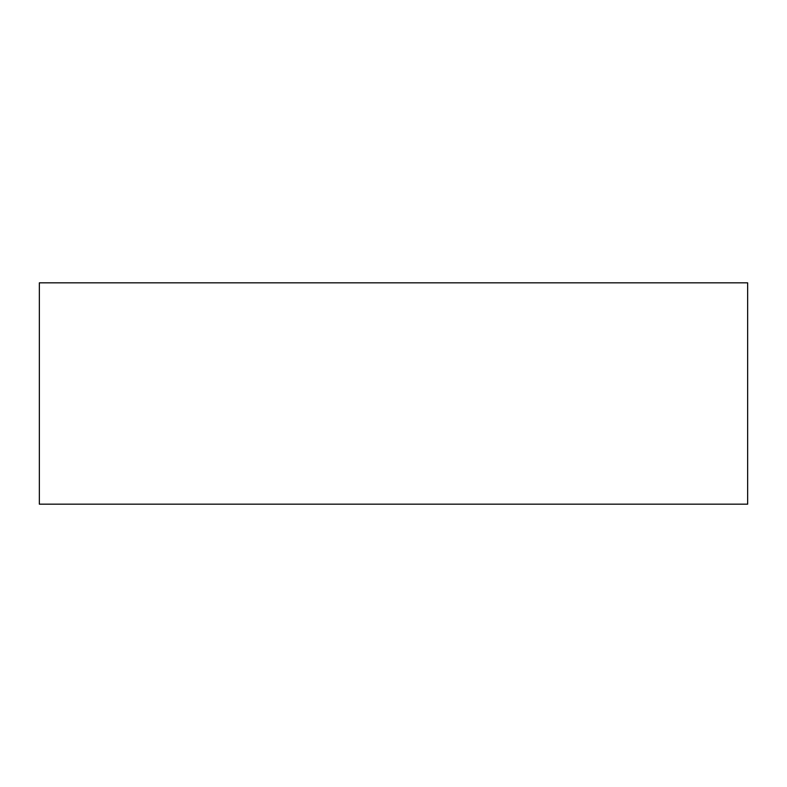 <?xml version="1.0" encoding="UTF-8"?>
<svg xmlns="http://www.w3.org/2000/svg" width="787" height="787" viewBox="0 0 787 787"><rect width="100%" height="100%" fill="white"/><g stroke="black" fill="none" stroke-linecap="round" stroke-linejoin="round"><path stroke-width="1.18" d="M747.65 282.828L747.65 504.172L39.35 504.172L39.35 282.828L747.65 282.828"/></g></svg>
